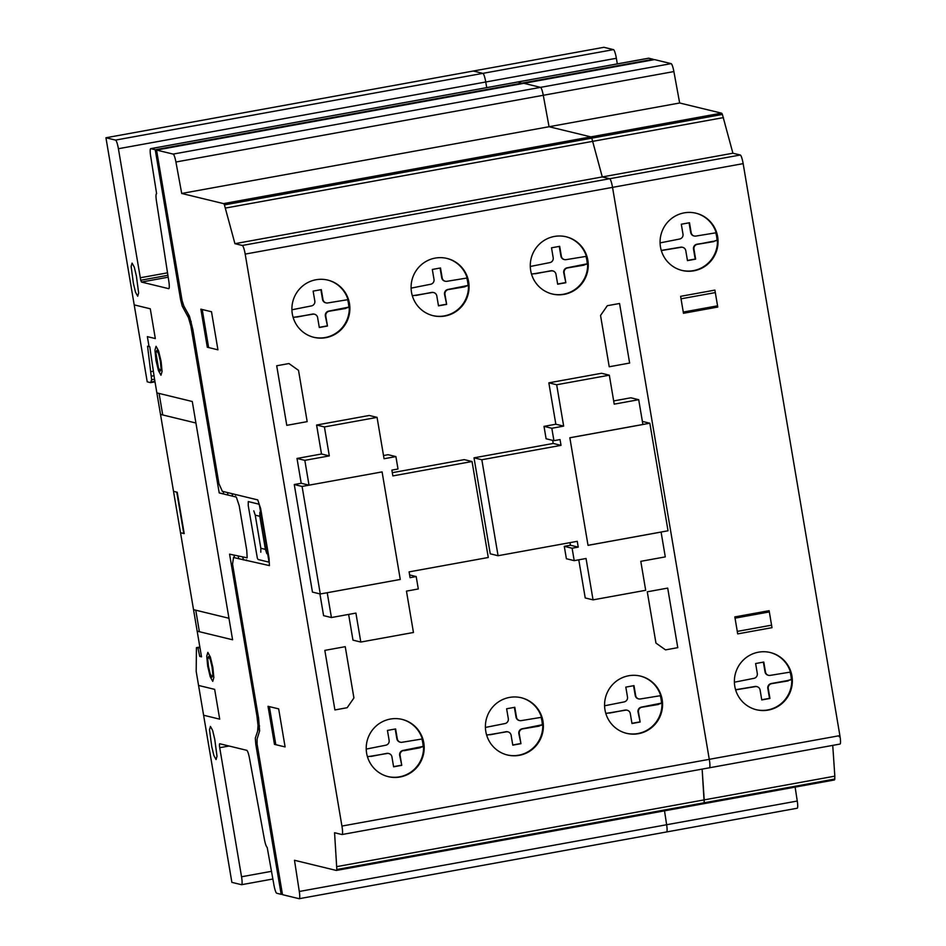 <?xml version="1.0" encoding="UTF-8"?>
<svg xmlns="http://www.w3.org/2000/svg" width="946" height="946" viewBox="0 0 946 946"><rect width="100%" height="100%" fill="white"/><g stroke="black" fill="none" stroke-linecap="round" stroke-linejoin="round"><path stroke-width="1.42" d="M530.292 266.476L549.815 262.61A4.21 4.139 103.7 0 0 553.197 257.738L551.518 247.805L559.677 246.327L561.356 256.26A4.21 4.139 103.7 0 0 566.146 259.642L586.366 256.342A29.444 28.959 103.7 0 0 565.921 236.725M564.443 259.594L564.005 259.488A4.21 4.139 -76.3 0 1 560.919 256.141L559.263 246.398M567.541 267.919L584.108 265.152L567.541 267.919A4.21 4.139 103.7 0 0 564.159 272.803L565.838 282.724L557.667 284.202L555.988 274.281A4.21 4.139 103.7 0 0 551.211 270.887L531.522 274.139M535.223 273.784L550.773 270.781A4.21 4.139 -76.3 0 1 552.464 270.828L552.902 270.934M531.475 273.997L534.786 273.678M565.838 282.724L563.721 272.696A4.21 4.139 -76.3 0 1 567.103 267.813M557.643 284.025L565.389 282.618M567.092 267.813L587.206 263.792A29.444 28.959 103.7 0 0 585.964 256.378M584.108 265.152L583.079 264.904M552.015 293.946A29.444 28.959 103.7 0 0 587.643 263.899L583.516 265.01M531.581 274.328A29.444 28.959 -76.3 0 1 566.216 236.796A29.444 28.959 -76.3 0 1 587.407 272.247A29.444 28.959 -76.3 0 1 531.581 274.328M411.096 288.128L430.631 284.261A4.21 4.139 103.7 0 0 434.001 279.389L432.322 269.456L440.493 267.978L442.172 277.911A4.21 4.139 103.7 0 0 446.961 281.293L467.182 277.994A29.444 28.959 103.7 0 0 446.737 258.376M445.259 281.246L444.821 281.139A4.21 4.139 -76.3 0 1 441.735 277.805L440.079 268.049M448.357 289.571L464.924 286.815L448.357 289.571A4.21 4.139 103.7 0 0 444.975 294.454L446.654 304.375L438.483 305.854L436.804 295.932A4.21 4.139 103.7 0 0 432.026 292.539L412.326 295.791M416.039 295.436L431.577 292.432A4.21 4.139 -76.3 0 1 433.28 292.48L433.717 292.586M412.29 295.649L415.601 295.329M446.654 304.375L444.525 294.348A4.21 4.139 -76.3 0 1 447.907 289.464L468.01 285.444A29.444 28.959 103.7 0 0 466.78 278.029M438.447 305.676L446.205 304.269M464.924 286.815L463.895 286.555M432.83 315.597A29.444 28.959 103.7 0 0 468.459 285.55L464.332 286.662M412.385 295.98A29.444 28.959 -76.3 0 1 447.032 258.447A29.444 28.959 -76.3 0 1 468.223 293.899A29.444 28.959 -76.3 0 1 412.385 295.98M291.912 309.78L311.447 305.913A4.21 4.139 103.7 0 0 314.817 301.041L313.138 291.108L321.309 289.63L322.988 299.563A4.21 4.139 103.7 0 0 327.777 302.945L347.998 299.646A29.444 28.959 103.7 0 0 327.553 280.028M326.074 302.897L325.637 302.791A4.21 4.139 -76.3 0 1 322.551 299.456L320.895 289.701M329.173 311.222L345.739 308.467L329.173 311.222A4.21 4.139 103.7 0 0 325.791 316.106L327.47 326.027L319.299 327.505L317.62 317.584A4.21 4.139 103.7 0 0 312.842 314.19L293.142 317.442M296.855 317.087L312.393 314.084A4.21 4.139 -76.3 0 1 314.096 314.131L314.533 314.238M293.106 317.3L296.417 316.981M327.47 326.027L325.341 315.999A4.21 4.139 -76.3 0 1 328.723 311.116L348.826 307.095A29.444 28.959 103.7 0 0 347.596 299.681M319.263 327.328L327.02 325.921M345.739 308.467L344.711 308.207M313.646 337.249A29.444 28.959 103.7 0 0 349.275 307.202L345.148 308.313M293.201 317.631A29.444 28.959 -76.3 0 1 327.848 280.099A29.444 28.959 -76.3 0 1 349.039 315.55A29.444 28.959 -76.3 0 1 293.201 317.631M245.191 254.096L341.932 826.071A8.443 1.395 79.7 0 1 342.05 834.526A8.443 1.395 79.7 0 1 341.944 834.526L334.565 832.728L336.835 869.504A8.372 1.384 79.7 0 1 336.398 870.438A8.372 1.384 79.7 0 1 336.291 870.438L294.49 860.281L299.303 891.475A8.431 1.395 79.7 0 1 299.22 898.7A8.431 1.395 79.7 0 1 299.113 898.7L282.499 894.656L280.678 883.907L279.342 883.576L281.163 894.337L276.74 893.261A8.419 1.395 79.7 0 1 273.867 884.628L267.174 847.297A8.419 1.395 79.7 0 1 264.419 839.398L249.472 758.184A8.396 1.384 -100.3 0 0 246.74 750.308L219.744 743.757A4.198 0.698 -100.3 0 0 219.697 743.757A4.198 0.698 -100.3 0 0 219.72 747.707L241.537 876.765A8.419 1.395 79.7 0 1 241.573 884.699A8.419 1.395 79.7 0 1 241.466 884.687L231.876 882.358L196.189 671.4L196.425 647.655L197.951 648.022L199.736 656.382L201.51 656.82L154.399 378.294L149.775 346.744L147.564 346.212L151.644 379.748L150.58 382.645L147.221 381.829L105.94 137.761L115.53 140.091A8.419 1.395 79.7 0 1 118.404 148.723L140.729 280.252L141.474 282.062L168.66 288.66A8.396 1.384 -100.3 0 0 168.755 288.66A8.396 1.384 -100.3 0 0 168.849 281.459L156.433 200.919A8.419 1.395 79.7 0 1 156.516 193.705A8.419 1.395 79.7 0 1 156.622 193.717L150.781 156.906A8.431 1.395 79.7 0 1 150.698 148.652A8.431 1.395 79.7 0 1 150.804 148.664L155.227 149.74L157.048 160.489L158.372 160.82L156.551 150.059L173.165 154.092A8.431 1.395 79.7 0 1 175.921 162.003L181.715 193.457L223.504 203.615A8.372 1.384 79.7 0 1 224.427 204.904L234.939 243.678L242.318 245.463A8.408 1.395 79.7 0 1 245.191 254.096L612.535 187.367A8.408 1.395 -100.3 0 0 609.662 178.735L602.283 176.937L234.939 243.678M156.551 150.059L523.907 83.319L540.521 87.363A8.431 1.395 79.7 0 1 543.276 95.274L549.058 126.729L590.848 136.874A8.372 1.384 79.7 0 1 591.782 138.163L602.283 176.937L591.782 138.163A8.372 1.384 -100.3 0 0 590.848 136.874L549.058 126.729L543.276 95.274A8.431 1.395 -100.3 0 0 540.521 87.363L523.907 83.319L654.514 59.598L671.14 63.63A8.431 1.395 79.7 0 1 673.883 71.577L679.666 102.996L721.467 113.153A8.372 1.384 79.7 0 1 722.389 114.431L732.902 153.217L740.28 155.002A8.408 1.395 79.7 0 1 743.154 163.634L840.06 736.627L839.244 736.768A8.443 1.395 -100.3 0 0 839.078 735.752L709.275 759.331L612.535 187.367L709.275 759.331A8.443 1.395 79.7 0 1 709.394 767.797A8.443 1.395 79.7 0 1 709.299 767.785A8.443 1.395 -100.3 0 0 709.394 767.797A8.443 1.395 -100.3 0 0 709.275 759.331L341.932 826.071M605.878 713.639A29.444 28.959 -76.3 0 1 640.525 676.106A29.444 28.959 -76.3 0 1 661.715 711.558A29.444 28.959 -76.3 0 1 605.878 713.639M486.693 735.29A29.444 28.959 -76.3 0 1 521.329 697.758A29.444 28.959 -76.3 0 1 542.531 733.209A29.444 28.959 -76.3 0 1 486.693 735.29M367.509 756.942A29.444 28.959 -76.3 0 1 402.145 719.409A29.444 28.959 -76.3 0 1 423.347 754.861A29.444 28.959 -76.3 0 1 367.509 756.942M604.589 705.787L624.124 701.92A4.21 4.139 103.7 0 0 627.494 697.048L625.814 687.115L633.986 685.637L635.665 695.57A4.21 4.139 103.7 0 0 640.442 698.952L660.675 695.653A29.444 28.959 103.7 0 0 640.229 676.035M638.751 698.905L638.313 698.798A4.21 4.139 -76.3 0 1 635.227 695.464L633.572 685.708M641.849 707.23L658.416 704.474L641.849 707.23A4.21 4.139 103.7 0 0 638.467 712.113L640.146 722.035L631.975 723.513L630.296 713.591A4.21 4.139 103.7 0 0 625.519 710.198L605.818 713.45M609.531 713.095L625.07 710.091A4.21 4.139 -76.3 0 1 626.76 710.139L627.21 710.257M605.783 713.308L609.094 712.988M640.146 722.035L638.018 712.007A4.21 4.139 -76.3 0 1 641.4 707.123L661.502 703.103A29.444 28.959 103.7 0 0 660.273 695.688M631.94 723.335L639.697 721.928M658.416 704.474L657.387 704.214M626.323 733.256A29.444 28.959 103.7 0 0 661.952 703.209L657.825 704.321M485.404 727.439L504.928 723.572A4.21 4.139 103.7 0 0 508.309 718.7L506.63 708.767L514.801 707.289L516.481 717.222A4.21 4.139 103.7 0 0 521.258 720.615L541.479 717.305A29.444 28.959 103.7 0 0 521.033 697.687M519.567 720.556L519.118 720.45A4.21 4.139 -76.3 0 1 516.031 717.115L514.388 707.36M522.653 728.893L539.232 726.126L522.653 728.893A4.21 4.139 103.7 0 0 519.271 733.765L520.95 743.686L512.791 745.164L511.112 735.243A4.21 4.139 103.7 0 0 506.335 731.849L486.634 735.101M490.347 734.746L505.885 731.743A4.21 4.139 -76.3 0 1 507.576 731.79L508.026 731.908M486.587 734.959L489.898 734.64M520.95 743.686L518.834 733.658A4.21 4.139 -76.3 0 1 522.216 728.775L542.318 724.754A29.444 28.959 103.7 0 0 541.088 717.34M512.756 744.987L520.513 743.58M539.232 726.126L538.191 725.866M507.139 754.92A29.444 28.959 103.7 0 0 542.756 724.861L538.641 725.984M366.22 749.09L385.743 745.223A4.21 4.139 103.7 0 0 389.125 740.351L387.446 730.418L395.617 728.94L397.296 738.873A4.21 4.139 103.7 0 0 402.074 742.267L422.294 738.956A29.444 28.959 103.7 0 0 401.861 719.338M400.383 742.208L399.933 742.102A4.21 4.139 -76.3 0 1 396.847 738.767L395.203 729.011M404.06 750.686L420.048 747.778L403.469 750.545A4.21 4.139 103.7 0 0 400.099 755.416L401.766 765.338L393.607 766.816L391.928 756.895A4.21 4.139 103.7 0 0 387.151 753.501L367.45 756.753M371.163 756.398L386.701 753.394A4.21 4.139 -76.3 0 1 388.392 753.442L388.841 753.56M367.403 756.611L370.714 756.292M401.766 765.338L399.65 755.31A4.21 4.139 -76.3 0 1 403.031 750.426L423.134 746.406A29.444 28.959 103.7 0 0 421.904 738.992M393.571 766.638L401.329 765.231M403.469 750.545L404.06 750.675M420.048 747.778L419.007 747.517M387.955 776.571A29.444 28.959 103.7 0 0 423.572 746.512L419.456 747.636M199.854 647.029L196.425 647.655M199.961 647.655L197.951 648.022M201.392 656.086L199.736 656.382M153.418 371.199L151.088 371.624M154.044 375.692L151.561 376.141M154.565 379.216L151.644 379.748M154.919 381.344L151.301 382.007M155.002 381.841L150.58 382.645M115.53 140.091L613.493 49.63L603.891 47.3L473.284 71.033L482.874 73.362A8.419 1.395 79.7 0 1 485.747 81.995L486.705 87.611L485.747 81.995A8.419 1.395 -100.3 0 0 482.874 73.362L473.284 71.033L105.94 137.761M167.513 272.826L140.233 277.781M167.891 275.31L140.729 280.252M168.187 277.202L141.474 282.062M648.566 58.238A8.431 1.395 79.7 0 1 648.66 58.191L518.041 81.924A8.431 1.395 79.7 0 1 518.148 81.924L522.665 83.544L518.148 81.924A8.431 1.395 -100.3 0 0 518.041 81.924A8.431 1.395 -100.3 0 0 517.947 81.959M648.66 58.191A8.431 1.395 79.7 0 1 648.767 58.203L653.189 59.279L155.227 149.74M158.278 160.264L157.048 160.489L180.556 299.48L182.247 306.185L188.455 317.608L190.856 326.003L219.212 492.925L236.334 497.088L239.208 505.72L246.764 550.395L247.154 557.821L229.571 554.155L256.957 716.063L258.033 725.428L257.643 731.152L259.547 725.925M679.666 102.996L181.715 193.457M722.389 114.431L224.427 204.904M723.442 117.6L225.479 208.061M832.74 745.389L834.833 776.158L704.214 799.878L702.133 769.11L704.191 802.776A8.372 1.384 79.7 0 1 703.741 803.71A8.372 1.384 79.7 0 1 703.647 803.698A8.372 1.384 -100.3 0 0 703.741 803.71A8.372 1.384 -100.3 0 0 704.191 802.776L704.214 799.878L336.871 866.619M834.833 776.158L834.798 779.043L336.835 869.504M796.449 801.156A8.431 1.395 -100.3 0 1 796.449 801.191L666.646 824.735L664.506 810.828L666.646 824.735A8.431 1.395 79.7 0 1 666.563 831.96A8.431 1.395 -100.3 0 0 666.646 824.735L299.303 891.475M282.405 894.112L281.163 894.337M382.089 471.9L400.276 579.449L320.28 593.982L302.081 486.433L382.089 471.9L309.023 485.168L304.825 460.347L329.314 455.901L324.419 426.942L377.064 417.375L384.064 458.739L395.901 456.599L398.006 469.003L391.88 470.115L392.862 475.909L472.042 461.518L488.278 557.49L409.098 571.881L410.079 577.675L416.193 576.563L418.298 588.968L406.461 591.12L413.449 632.484L360.804 642.05L355.909 613.091L331.419 617.537L327.221 592.728L400.276 579.449L382.089 471.9M302.081 486.433L294.265 484.529L312.452 592.09L320.28 593.982M294.265 484.529L301.206 483.264L297.009 458.455L304.825 460.347M649.831 423.217L668.03 530.777L588.022 545.31L569.835 437.75L649.831 423.217L642.369 421.408M301.206 483.264L309.023 485.168M297.009 458.455L321.498 453.997L329.314 455.901M321.498 453.997L316.603 425.038L324.419 426.942M316.603 425.038L369.247 415.471L377.064 417.375M383.52 455.523L388.085 454.695L395.901 456.599M392.318 472.681L464.226 459.626L472.042 461.518M409.618 574.955L416.193 576.563M348.625 614.415L352.976 640.146L360.804 642.05M319.914 593.899L323.591 615.645L331.419 617.537M642.902 424.518L638.704 399.697L614.214 404.143L609.319 375.184L556.674 384.75L563.662 426.114L551.825 428.266L553.918 440.682L560.044 439.571L561.025 445.353L481.833 459.744L498.069 555.716L577.261 541.325L578.231 547.119L572.117 548.231L574.21 560.647L586.047 558.495L593.047 599.859L645.692 590.292L640.797 561.333L665.286 556.887L661.088 532.066L588.034 545.345L569.847 437.785L642.902 424.518M613.67 400.927L630.887 397.793L638.704 399.697M556.674 384.75L548.846 382.846L601.49 373.28L609.319 375.184M548.846 382.846L555.834 424.222L563.662 426.114M555.834 424.222L544.009 426.374L551.825 428.266M544.009 426.374L546.102 438.778L553.918 440.682M552.677 440.375L553.197 443.461L561.025 445.353M553.197 443.461L474.017 457.84L481.833 459.744M474.017 457.84L490.253 553.812L498.069 555.716M569.977 542.649L570.414 545.227L578.231 547.119M570.414 545.227L564.289 546.339L572.117 548.231M564.289 546.339L566.394 558.743L574.21 560.647M578.775 559.819L585.219 597.955L593.047 599.859M673.883 71.577L673.067 71.695A8.431 1.395 79.7 0 1 673.067 71.719L175.921 162.003M613.493 49.63A8.419 1.395 79.7 0 1 616.366 58.274L617.312 63.89M840.06 736.627A8.443 1.395 79.7 0 1 840.013 744.064A8.443 1.395 79.7 0 1 839.894 744.064M834.798 779.043A8.372 1.384 79.7 0 1 834.36 779.977A8.372 1.384 79.7 0 1 834.254 779.977M795.125 787.107L797.265 801.037A8.431 1.395 79.7 0 1 797.182 808.239A8.431 1.395 79.7 0 1 797.076 808.239M671.14 63.63L670.312 63.784A8.431 1.395 -100.3 0 0 670.312 63.784L173.165 154.092M721.467 113.153L223.504 203.615M732.902 153.217L602.283 176.937L609.662 178.735A8.408 1.395 79.7 0 1 612.535 187.367L743.154 163.634M735.681 690.06A29.444 28.959 -76.3 0 1 770.316 652.527A29.444 28.959 -76.3 0 1 791.506 687.979A29.444 28.959 -76.3 0 1 735.681 690.06M661.372 250.749A29.444 28.959 -76.3 0 1 696.02 213.217A29.444 28.959 -76.3 0 1 717.21 248.668A29.444 28.959 -76.3 0 1 661.372 250.749M761.743 699.756L769.5 698.349L767.821 688.428A4.21 4.139 -76.3 0 1 771.203 683.544L788.219 680.895L771.64 683.651A4.21 4.139 103.7 0 0 768.258 688.534L769.938 698.455L761.767 699.934L760.087 690.012A4.21 4.139 103.7 0 0 755.31 686.619L735.621 689.87M687.435 260.446L695.192 259.038L693.513 249.117A4.21 4.139 -76.3 0 1 696.895 244.234L713.911 241.573L697.332 244.34A4.21 4.139 103.7 0 0 693.962 249.224L695.629 259.145L687.47 260.623L685.791 250.702A4.21 4.139 103.7 0 0 681.014 247.308L661.313 250.56M756.126 709.677A29.444 28.959 103.7 0 0 791.743 679.63L787.178 680.635L791.305 679.524A29.444 28.959 103.7 0 0 790.064 672.109M788.219 680.895L787.628 680.742M734.392 682.208L753.915 678.341A4.21 4.139 103.7 0 0 757.297 673.469L755.618 663.536L763.777 662.058L765.468 671.991A4.21 4.139 103.7 0 0 770.245 675.373L790.466 672.074A29.444 28.959 103.7 0 0 770.02 652.456M735.574 689.729L754.873 686.512A4.21 4.139 -76.3 0 1 756.563 686.56L757.001 686.666M771.191 683.544L787.178 680.635M768.554 675.326L768.105 675.219A4.21 4.139 -76.3 0 1 765.018 671.885L763.375 662.129M681.818 270.367A29.444 28.959 103.7 0 0 717.446 240.319L713.319 241.431L716.997 240.213A29.444 28.959 103.7 0 0 715.767 232.799M713.911 241.573L713.319 241.431M660.083 242.897L679.606 239.031A4.21 4.139 103.7 0 0 682.988 234.159L681.309 224.226L689.48 222.748L691.159 232.681A4.21 4.139 103.7 0 0 695.937 236.062L716.169 232.763A29.444 28.959 103.7 0 0 695.724 213.146M661.266 250.418L680.564 247.202A4.21 4.139 -76.3 0 1 682.255 247.249L682.705 247.355M697.332 244.34L712.882 241.325M694.246 236.015L693.808 235.909A4.21 4.139 -76.3 0 1 690.71 232.562L689.066 222.818M345.243 646.674L353.922 697.959L347.158 707.714L334.908 709.938L324.833 650.375L345.243 646.674M276.705 365.771L288.944 363.548L298.51 370.335L307.178 421.632L286.78 425.345L276.705 365.771M667.699 588.093L677.774 647.655L665.523 649.878L655.956 643.091L647.277 591.806L667.699 588.093M600.544 315.467L607.308 305.712L619.559 303.489L629.634 363.051L609.224 366.764L600.544 315.467M210.45 726.422L209.504 729.673L211.738 746.571L213.867 755.499L216.055 759.52L217.001 756.268L214.766 739.37L212.637 730.442L210.45 726.422M133.374 283.268L135.514 292.196L137.69 296.216L138.636 292.953L136.401 276.066L134.273 267.127L132.085 263.118L131.139 266.37L133.374 283.268M212.874 667.509L210.379 657.092L207.836 652.397L206.736 656.205L207.706 666.256L210.189 676.674L212.744 681.357L213.843 677.561L212.874 667.509M212.129 667.332L210.355 659.882L208.546 656.536L207.753 659.256L208.439 666.433L210.225 673.871L212.034 677.218L212.826 674.51L212.129 667.332M157.048 160.489L158.372 160.82L182.093 300.651L183.891 306.161L189.507 316.271L192.878 329.681L218.916 483.607L222.334 491.305L257.761 499.914L260.635 508.546L269.031 558.187L269.409 565.602L233.532 557.501L232.539 564.123L258.565 718.049L259.63 730.891L257.099 739.027L257.099 744.1L280.678 883.907L279.342 883.576L255.834 744.597L255.302 738.164L257.643 731.152M161.092 361.396L158.609 350.978L156.066 346.295L154.955 350.091L155.936 360.142L158.42 370.56L160.962 375.243L162.073 371.447L161.092 361.396M160.359 361.218L158.585 353.769L156.764 350.422L155.972 353.142L158.443 367.769L160.264 371.116L161.056 368.396L160.359 361.218M268.865 560.954L259.476 505.46L258.755 504.123L248.278 501.581L248.23 505.531L257.347 558.152L258.069 559.488L268.546 562.03L268.865 560.954M134.202 304.884L150.284 308.786L155.321 338.573L147.363 336.634L149.042 346.567M173.52 491.352L177.209 492.251L184.21 533.615L180.52 532.716M198.565 685.46L214.659 689.362L219.697 719.149L203.615 715.247M195.928 423.016L160.513 414.407M156.87 392.897L192.286 401.506L232.598 639.78L197.17 631.171M193.54 609.662L228.956 618.258M193.481 609.342L160.56 414.726M277.592 865.696L276.267 865.377M270.603 824.333L269.267 824.013M278.668 708.873L285.101 746.938L274.482 744.36L268.037 706.295L278.668 708.873M275.806 744.679L269.374 706.615M183.772 533.509L176.772 492.145M199.381 631.703L195.751 610.194M162.724 414.951L159.082 393.43M233.993 555.231L234.419 557.714M223.221 491.518L223.646 494.001M243.571 559.145L243.571 559.937M242.85 557.371L243.276 559.866M238.274 556.272L238.699 558.755M246.516 560.647L246.528 559.855M232.373 493.741L232.657 494.604M232.077 493.67L232.491 496.153M227.501 492.559L227.927 495.042M235.329 494.462L235.613 495.326M191.163 321.628L187.261 314.994M211.502 311.754L217.935 349.819L207.304 347.229L200.871 309.176L211.502 311.754M208.64 347.56L202.208 309.508M259.819 516.28L265.412 549.378L260.836 548.266L255.243 515.168L259.819 516.28M265.519 549.697L266.855 553.694M260.836 548.562L260.8 552.216M259.819 515.972L259.854 512.318M253.8 510.852L255.136 514.837M161.459 179.019L160.122 178.699M168.447 220.383L167.123 220.063M761.849 612.015L762.027 613.256M769.122 610.69L771.995 627.659L737.703 633.891L734.829 616.922L769.122 610.69M742.102 615.598L742.35 616.839M769.335 611.932L735.042 618.164M737.277 631.396L771.569 625.176M714.892 290.103L717.766 307.06L683.473 313.292L680.612 296.335L714.892 290.103M710.493 308.384L710.245 307.154M690.746 311.967L690.58 310.726M715.318 292.586L681.025 298.818M683.272 312.05L717.553 305.83M229.05 746.016L219.72 747.707M271.608 871.301L241.537 876.765M616.366 58.274L118.404 148.723M648.767 58.203L150.804 148.664M740.28 155.002L242.318 245.463M796.449 801.191L797.265 801.037M272.909 879L241.573 884.699M518.041 81.924L150.698 148.652M840.013 744.064L342.05 834.526M834.36 779.977L336.398 870.438M797.182 808.239L299.22 898.7"/></g></svg>
